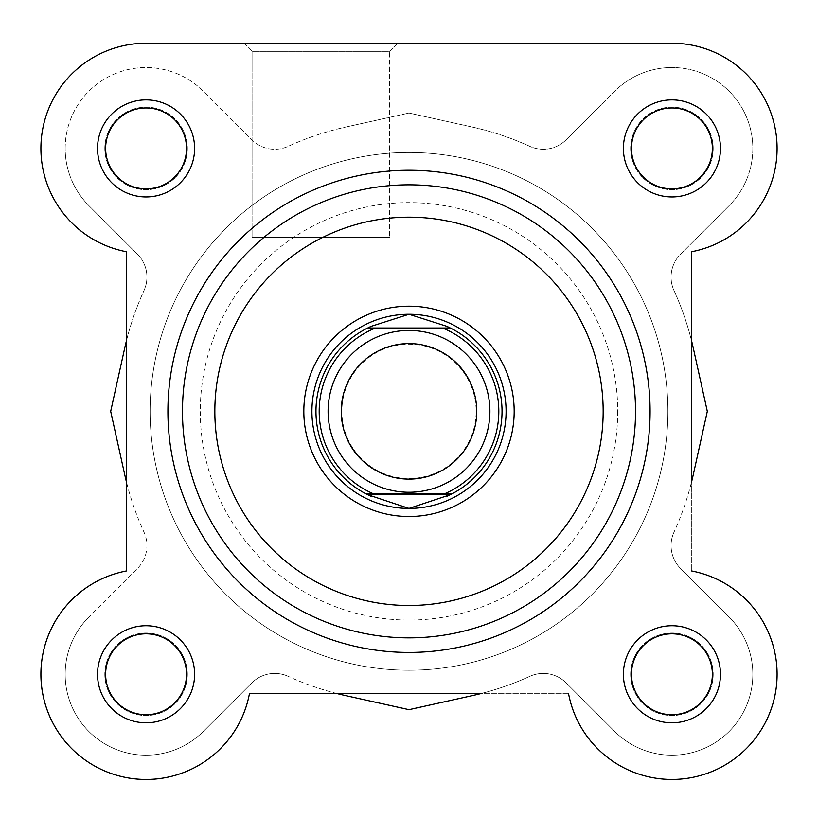 <?xml version="1.0" encoding="UTF-8"?>
<svg xmlns="http://www.w3.org/2000/svg" width="818" height="818" viewBox="0 0 818 818"><rect width="100%" height="100%" fill="white"/><g stroke="black" fill="none" stroke-linecap="round" stroke-linejoin="round"><path stroke-width="0.61" stroke-dasharray="4.09 3.07" d="M194.612 148.416A48.538 48.538 0 0 0 146.074 99.878A48.538 48.538 0 0 0 97.526 148.416A48.538 48.538 0 0 0 146.074 196.954A48.538 48.538 0 0 0 194.612 148.416M105.624 148.416A40.45 40.45 0 0 1 146.074 107.966A40.45 40.45 0 0 1 186.524 148.416A40.45 40.45 0 0 1 146.074 188.866A40.45 40.45 0 0 1 105.624 148.416A40.45 40.45 0 0 1 146.074 107.966A40.45 40.45 0 0 1 186.524 148.416A40.45 40.45 0 0 1 146.074 188.866A40.45 40.45 0 0 1 105.624 148.416A40.45 40.45 0 0 0 146.074 188.866A40.45 40.45 0 0 0 186.524 148.416A40.45 40.45 0 0 0 146.074 107.966A40.45 40.45 0 0 0 105.624 148.416M194.612 674.277A48.538 48.538 0 0 0 146.074 625.739A48.538 48.538 0 0 0 97.526 674.277A48.538 48.538 0 0 0 146.074 722.815A48.538 48.538 0 0 0 194.612 674.277M105.624 674.277A40.45 40.45 0 0 1 146.074 633.827A40.45 40.45 0 0 1 186.524 674.277A40.45 40.45 0 0 1 146.074 714.727A40.45 40.45 0 0 1 105.624 674.277A40.45 40.45 0 0 1 146.074 633.827A40.45 40.45 0 0 1 186.524 674.277A40.45 40.45 0 0 1 146.074 714.727A40.45 40.45 0 0 1 105.624 674.277A40.45 40.45 0 0 0 146.074 714.727A40.45 40.45 0 0 0 186.524 674.277A40.45 40.45 0 0 0 146.074 633.827A40.45 40.45 0 0 0 105.624 674.277M720.474 148.416A48.538 48.538 0 0 0 671.926 99.878A48.538 48.538 0 0 0 623.388 148.416A48.538 48.538 0 0 0 671.926 196.954A48.538 48.538 0 0 0 720.474 148.416M631.476 148.416A40.45 40.45 0 0 1 671.926 107.966A40.45 40.45 0 0 1 712.376 148.416A40.45 40.45 0 0 1 671.926 188.866A40.45 40.45 0 0 1 631.476 148.416A40.45 40.45 0 0 1 671.926 107.966A40.45 40.45 0 0 1 712.376 148.416A40.45 40.45 0 0 1 671.926 188.866A40.45 40.45 0 0 1 631.476 148.416A40.45 40.45 0 0 0 671.926 188.866A40.45 40.45 0 0 0 712.376 148.416A40.45 40.45 0 0 0 671.926 107.966A40.45 40.45 0 0 0 631.476 148.416M720.474 674.277A48.538 48.538 0 0 0 671.926 625.739A48.538 48.538 0 0 0 623.388 674.277A48.538 48.538 0 0 0 671.926 722.815A48.538 48.538 0 0 0 720.474 674.277M631.476 674.277A40.45 40.45 0 0 1 671.926 633.827A40.45 40.45 0 0 1 712.376 674.277A40.45 40.45 0 0 1 671.926 714.727A40.45 40.45 0 0 1 631.476 674.277A40.45 40.45 0 0 1 671.926 633.827A40.45 40.45 0 0 1 712.376 674.277A40.45 40.45 0 0 1 671.926 714.727A40.45 40.45 0 0 1 631.476 674.277A40.45 40.45 0 0 0 671.926 714.727A40.45 40.45 0 0 0 712.376 674.277A40.45 40.45 0 0 0 671.926 633.827A40.45 40.45 0 0 0 631.476 674.277M243.958 43.242L252.056 51.34L389.583 51.34L389.583 237.404L389.583 51.34L252.056 51.34L252.056 237.404L389.583 237.404L252.056 237.404L389.583 237.404L252.056 237.404L252.056 51.34L243.958 43.242L397.671 43.242L243.958 43.242L397.671 43.242L243.958 43.242L397.671 43.242L389.583 51.34L252.056 51.34L389.583 51.34L397.671 43.242M167.915 411.342A241.085 241.085 0 0 0 409 652.437A241.085 241.085 0 0 0 650.085 411.342A241.085 241.085 0 0 1 409 652.437A241.085 241.085 0 0 1 167.915 411.342A241.085 241.085 0 0 1 409 170.256A241.085 241.085 0 0 1 650.085 411.342A241.085 241.085 0 0 0 409 170.256A241.085 241.085 0 0 0 167.915 411.342A241.085 241.085 0 0 0 409 652.437A241.085 241.085 0 0 0 650.085 411.342A241.085 241.085 0 0 0 409 170.256A241.085 241.085 0 0 0 167.915 411.342A241.085 241.085 0 0 1 409 170.256A241.085 241.085 0 0 1 650.085 411.342M777.1 148.416A105.174 105.174 0 0 0 671.926 43.242A105.174 105.174 0 0 1 691.343 251.78A105.174 105.174 0 0 0 777.1 148.416M777.1 674.277A105.174 105.174 0 0 0 691.343 570.913A105.174 105.174 0 0 1 681.68 778.992A105.174 105.174 0 0 1 568.561 693.695A105.174 105.174 0 0 0 777.1 674.277M667.887 411.342A258.887 258.887 0 0 1 409 670.228A258.887 258.887 0 0 1 150.113 411.342A258.887 258.887 0 0 1 409 152.465A258.887 258.887 0 0 1 667.887 411.342A258.887 258.887 0 0 1 409 670.228A258.887 258.887 0 0 1 150.113 411.342A258.887 258.887 0 0 1 409 152.465A258.887 258.887 0 0 1 667.887 411.342A258.887 258.887 0 0 1 409 670.228A258.887 258.887 0 0 1 150.113 411.342A258.887 258.887 0 0 1 409 152.465A258.887 258.887 0 0 1 667.887 411.342A258.887 258.887 0 0 1 409 670.228A258.887 258.887 0 0 1 150.113 411.342A258.887 258.887 0 0 1 409 152.465A258.887 258.887 0 0 1 667.887 411.342A258.887 258.887 0 0 0 409 152.465A258.887 258.887 0 0 0 150.113 411.342A258.887 258.887 0 0 0 409 670.228A258.887 258.887 0 0 0 667.887 411.342A258.887 258.887 0 0 0 409 152.465A258.887 258.887 0 0 0 150.113 411.342A258.887 258.887 0 0 0 409 670.228A258.887 258.887 0 0 0 667.887 411.342M691.343 570.913A105.174 105.174 0 0 1 678.429 779.247A105.174 105.174 0 0 1 568.561 693.695L249.439 693.695A105.174 105.174 0 0 1 41.105 680.78A105.174 105.174 0 0 1 126.657 570.913L126.657 251.78A105.174 105.174 0 0 1 146.074 43.242L671.926 43.242A105.174 105.174 0 0 1 691.343 251.78L691.343 570.913L691.343 251.78M126.657 339.899L126.657 482.794A291.249 291.249 0 0 0 144.009 532.181A291.249 291.249 0 0 1 124.663 474.379L110.686 411.342L124.663 348.315A291.249 291.249 0 0 1 144.009 290.513A291.249 291.249 0 0 0 126.657 339.899M480.442 693.695L337.558 693.695A291.249 291.249 0 0 1 288.161 676.343A291.249 291.249 0 0 0 345.963 695.689L409 709.666L472.037 695.689A291.249 291.249 0 0 0 529.839 676.343A32.362 32.362 0 0 1 566.148 682.897L614.727 731.476L566.148 682.897A32.362 32.362 0 0 0 529.839 676.343A291.249 291.249 0 0 1 480.442 693.695M691.343 339.899L691.343 482.794A291.249 291.249 0 0 1 673.991 532.181A291.249 291.249 0 0 0 693.337 474.379L707.314 411.342L693.337 348.315A291.249 291.249 0 0 0 673.991 290.513A32.362 32.362 0 0 1 680.556 254.204L729.135 205.625A80.9 80.9 0 0 0 729.135 91.217A80.9 80.9 0 0 0 614.727 91.217L566.148 139.786A32.362 32.362 0 0 1 529.839 146.35A291.249 291.249 0 0 0 472.037 127.005L409 113.027L345.963 127.005L409 113.027L472.037 127.005A291.249 291.249 0 0 1 529.839 146.35A32.362 32.362 0 0 0 566.148 139.786L614.727 91.217A80.9 80.9 0 0 1 729.135 91.217A80.9 80.9 0 0 1 729.135 205.625L680.556 254.204A32.362 32.362 0 0 0 673.991 290.513A291.249 291.249 0 0 1 691.343 339.899M409 492.252A80.9 80.9 0 0 0 489.9 411.342A80.9 80.9 0 0 0 409 330.441A80.9 80.9 0 0 0 328.1 411.342A80.9 80.9 0 0 0 409 492.252A80.9 80.9 0 0 0 489.9 411.342A80.9 80.9 0 0 0 409 330.441A80.9 80.9 0 0 0 328.1 411.342A80.9 80.9 0 0 0 409 492.252M409 478.499A67.148 67.148 0 0 0 476.148 411.342A67.148 67.148 0 0 0 409 344.194A67.148 67.148 0 0 0 341.852 411.342A67.148 67.148 0 0 0 409 478.499M409 508.428A97.086 97.086 0 0 0 506.086 411.342A97.086 97.086 0 0 0 409 314.265A97.086 97.086 0 0 0 311.914 411.342A97.086 97.086 0 0 0 409 508.428M409 670.228A258.887 258.887 0 0 0 667.887 411.342A258.887 258.887 0 0 0 409 152.465A258.887 258.887 0 0 0 150.113 411.342A258.887 258.887 0 0 0 409 670.228A258.887 258.887 0 0 0 667.887 411.342A258.887 258.887 0 0 0 409 152.465A258.887 258.887 0 0 0 150.113 411.342A258.887 258.887 0 0 0 409 670.228M373.581 493.868L444.419 493.868M373.581 328.826L444.419 328.826M449.031 495.33A93.037 93.037 0 0 0 449.031 327.364M368.969 327.364A93.037 93.037 0 0 0 368.969 495.33M713.184 148.416A41.258 41.258 0 0 0 671.926 107.158A41.258 41.258 0 0 0 630.668 148.416A41.258 41.258 0 0 0 671.926 189.674A41.258 41.258 0 0 0 713.184 148.416A41.258 41.258 0 0 0 671.926 107.158A41.258 41.258 0 0 0 630.668 148.416A41.258 41.258 0 0 0 671.926 189.674A41.258 41.258 0 0 0 713.184 148.416M104.816 148.416A41.258 41.258 0 0 1 146.074 107.158A41.258 41.258 0 0 1 187.332 148.416A41.258 41.258 0 0 1 146.074 189.674A41.258 41.258 0 0 1 104.816 148.416A41.258 41.258 0 0 1 146.074 107.158A41.258 41.258 0 0 1 187.332 148.416A41.258 41.258 0 0 1 146.074 189.674A41.258 41.258 0 0 1 104.816 148.416M187.332 674.277A41.258 41.258 0 0 0 146.074 633.02A41.258 41.258 0 0 0 104.816 674.277A41.258 41.258 0 0 0 146.074 715.535A41.258 41.258 0 0 0 187.332 674.277A41.258 41.258 0 0 0 146.074 633.02A41.258 41.258 0 0 0 104.816 674.277A41.258 41.258 0 0 0 146.074 715.535A41.258 41.258 0 0 0 187.332 674.277M630.668 674.277A41.258 41.258 0 0 1 671.926 633.02A41.258 41.258 0 0 1 713.184 674.277A41.258 41.258 0 0 1 671.926 715.535A41.258 41.258 0 0 1 630.668 674.277A41.258 41.258 0 0 1 671.926 633.02A41.258 41.258 0 0 1 713.184 674.277A41.258 41.258 0 0 1 671.926 715.535A41.258 41.258 0 0 1 630.668 674.277M680.556 568.49A32.362 32.362 0 0 1 673.991 532.181A32.362 32.362 0 0 0 680.556 568.49L729.135 617.069L680.556 568.49M65.174 148.416A80.9 80.9 0 0 1 203.273 91.217L251.852 139.786A32.362 32.362 0 0 0 288.161 146.35A291.249 291.249 0 0 1 345.963 127.005A291.249 291.249 0 0 0 288.161 146.35A32.362 32.362 0 0 1 251.852 139.786L203.273 91.217A80.9 80.9 0 0 0 65.174 148.416A80.9 80.9 0 0 0 88.865 205.625L137.444 254.204A32.362 32.362 0 0 1 144.009 290.513A32.362 32.362 0 0 0 137.444 254.204L88.865 205.625A80.9 80.9 0 0 1 65.174 148.416M88.865 617.069A80.9 80.9 0 0 0 115.113 749.022A80.9 80.9 0 0 0 203.273 731.476L251.852 682.897A32.362 32.362 0 0 1 288.161 676.343A32.362 32.362 0 0 0 251.852 682.897L203.273 731.476A80.9 80.9 0 0 1 65.174 674.277A80.9 80.9 0 0 1 88.865 617.069L137.444 568.49A32.362 32.362 0 0 0 144.009 532.181A32.362 32.362 0 0 1 137.444 568.49L88.865 617.069M729.135 617.069A80.9 80.9 0 0 1 729.135 731.476A80.9 80.9 0 0 1 614.727 731.476A80.9 80.9 0 0 0 729.135 731.476A80.9 80.9 0 0 0 729.135 617.069M506.086 411.342A97.086 97.086 0 0 0 409 314.265A97.086 97.086 0 0 0 311.914 411.342A97.086 97.086 0 0 0 409 508.428A97.086 97.086 0 0 0 506.086 411.342A97.086 97.086 0 0 0 409 314.265A97.086 97.086 0 0 0 311.914 411.342A97.086 97.086 0 0 0 409 508.428A97.086 97.086 0 0 0 506.086 411.342M182.475 411.342A226.525 226.525 0 0 0 409 637.866A226.525 226.525 0 0 0 635.525 411.342A226.525 226.525 0 0 0 409 184.827A226.525 226.525 0 0 0 182.475 411.342M568.561 693.695L249.439 693.695A105.174 105.174 0 0 1 40.9 674.277A105.174 105.174 0 0 1 126.657 570.913L126.657 251.78A105.174 105.174 0 0 1 146.074 43.242L671.926 43.242M617.723 411.342A208.723 208.723 0 0 1 409 620.075A208.723 208.723 0 0 1 200.277 411.342A208.723 208.723 0 0 1 409 202.619A208.723 208.723 0 0 1 617.723 411.342"/><path stroke-width="1.23" d="M691.343 251.78L691.343 339.899A291.249 291.249 0 0 1 693.337 348.315L707.314 411.342L693.337 474.379A291.249 291.249 0 0 1 691.343 482.794L691.343 251.78A105.174 105.174 0 0 0 671.926 43.242L397.671 43.242M243.958 43.242L146.074 43.242A105.174 105.174 0 0 0 126.657 251.78L126.657 339.899A291.249 291.249 0 0 0 124.663 348.315L110.686 411.342L124.663 474.379A291.249 291.249 0 0 0 126.657 482.794L126.657 570.913A105.174 105.174 0 0 0 139.571 779.247A105.174 105.174 0 0 0 249.439 693.695L337.558 693.695A291.249 291.249 0 0 0 345.963 695.689L409 709.666L472.037 695.689A291.249 291.249 0 0 0 480.442 693.695L249.439 693.695A105.174 105.174 0 0 1 40.9 674.277A105.174 105.174 0 0 1 126.657 570.913L126.657 251.78A105.174 105.174 0 0 1 146.074 43.242L671.926 43.242M409 330.441A80.9 80.9 0 0 1 489.9 411.342A80.9 80.9 0 0 1 409 492.252A80.9 80.9 0 0 1 328.1 411.342A80.9 80.9 0 0 1 409 330.441M409 479.113A67.761 67.761 0 0 0 476.761 411.342A67.761 67.761 0 0 0 409 343.58A67.761 67.761 0 0 0 341.239 411.342A67.761 67.761 0 0 0 409 479.113M367.619 494.675L366.035 493.868L373.581 493.868L366.035 493.868A93.037 93.037 0 0 1 366.035 328.826L371.382 326.259L409 314.265A97.086 97.086 0 0 0 311.914 411.342A97.086 97.086 0 0 0 409 508.428A97.086 97.086 0 0 0 506.086 411.342A97.086 97.086 0 0 0 409 314.265L446.618 326.259L451.965 328.826A93.037 93.037 0 0 1 451.965 493.868L444.419 493.868L451.965 493.868L450.381 494.675L367.619 494.675L409 508.428L450.381 494.675M366.035 493.868A93.037 93.037 0 0 1 366.035 328.826L451.965 328.826A93.037 93.037 0 0 1 451.965 493.868M366.035 328.826L373.581 328.826A89.796 89.796 0 0 0 373.581 493.868L444.419 493.868A89.796 89.796 0 0 0 444.419 328.826L451.965 328.826M367.619 328.018L450.381 328.018M446.618 496.434A93.037 93.037 0 0 0 449.031 495.33M449.031 327.364A93.037 93.037 0 0 0 446.618 326.259M371.382 326.259A93.037 93.037 0 0 0 368.969 327.364M368.969 495.33A93.037 93.037 0 0 0 371.382 496.434M97.526 148.416A48.538 48.538 0 0 1 146.074 99.878A48.538 48.538 0 0 1 194.612 148.416A48.538 48.538 0 0 1 146.074 196.954A48.538 48.538 0 0 1 97.526 148.416M186.524 148.416A40.45 40.45 0 0 0 146.074 107.966A40.45 40.45 0 0 0 105.624 148.416A40.45 40.45 0 0 0 146.074 188.866A40.45 40.45 0 0 0 186.524 148.416M623.388 148.416A48.538 48.538 0 0 1 671.926 99.878A48.538 48.538 0 0 1 720.474 148.416A48.538 48.538 0 0 1 671.926 196.954A48.538 48.538 0 0 1 623.388 148.416M712.376 148.416A40.45 40.45 0 0 0 671.926 107.966A40.45 40.45 0 0 0 631.476 148.416A40.45 40.45 0 0 0 671.926 188.866A40.45 40.45 0 0 0 712.376 148.416M97.526 674.277A48.538 48.538 0 0 1 146.074 625.739A48.538 48.538 0 0 1 194.612 674.277A48.538 48.538 0 0 1 146.074 722.815A48.538 48.538 0 0 1 97.526 674.277M186.524 674.277A40.45 40.45 0 0 0 146.074 633.827A40.45 40.45 0 0 0 105.624 674.277A40.45 40.45 0 0 0 146.074 714.727A40.45 40.45 0 0 0 186.524 674.277M623.388 674.277A48.538 48.538 0 0 1 671.926 625.739A48.538 48.538 0 0 1 720.474 674.277A48.538 48.538 0 0 1 671.926 722.815A48.538 48.538 0 0 1 623.388 674.277M712.376 674.277A40.45 40.45 0 0 0 671.926 633.827A40.45 40.45 0 0 0 631.476 674.277A40.45 40.45 0 0 0 671.926 714.727A40.45 40.45 0 0 0 712.376 674.277M303.826 411.342A105.174 105.174 0 0 1 409 306.177A105.174 105.174 0 0 1 514.174 411.342A105.174 105.174 0 0 1 409 516.516A105.174 105.174 0 0 1 303.826 411.342M650.085 411.342A241.085 241.085 0 0 1 409 652.437A241.085 241.085 0 0 1 167.915 411.342A241.085 241.085 0 0 1 409 170.256A241.085 241.085 0 0 1 650.085 411.342A241.085 241.085 0 0 0 409 170.256A241.085 241.085 0 0 0 167.915 411.342M635.525 411.342A226.525 226.525 0 0 1 409 637.866A226.525 226.525 0 0 1 182.475 411.342A226.525 226.525 0 0 1 409 184.827A226.525 226.525 0 0 1 635.525 411.342A226.525 226.525 0 0 0 409 184.827A226.525 226.525 0 0 0 182.475 411.342M568.561 693.695A105.174 105.174 0 0 0 776.895 680.78A105.174 105.174 0 0 0 691.343 570.913M214.837 411.342A194.163 194.163 0 0 0 409 605.504A194.163 194.163 0 0 0 603.163 411.342A194.163 194.163 0 0 0 409 217.179A194.163 194.163 0 0 0 214.837 411.342"/></g></svg>
